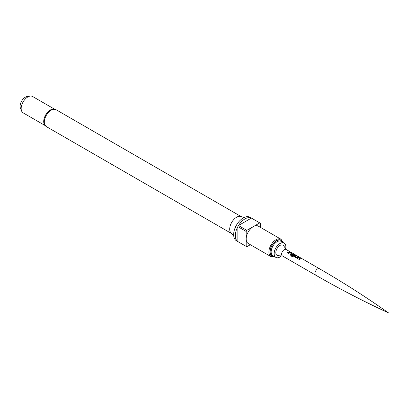 <?xml version="1.0" encoding="UTF-8"?>
<svg xmlns="http://www.w3.org/2000/svg" width="409" height="409" viewBox="0 0 409 409"><rect width="100%" height="100%" fill="white"/><g stroke="black" fill="none" stroke-linecap="round" stroke-linejoin="round"><path stroke-width="0.61" d="M289.398 251.949L289.874 251.924L289.398 251.949M289.424 251.842L289.915 251.816L289.424 251.842M319.439 268.718L286.106 249.48A3.722 2.147 120 0 0 284.25 249.664A3.722 2.147 120 0 0 281.816 252.941A3.722 2.147 120 0 0 282.389 255.922L315.717 275.165C339.46 288.866 363.734 301.453 388.55 312.916C366.213 297.159 343.177 282.425 319.439 268.718A3.722 2.147 120 0 0 317.578 268.902A3.722 2.147 120 0 0 315.15 272.184A3.722 2.147 120 0 0 315.717 275.165M288.974 251.765L287.542 252.634L287.977 252.89L289.408 252.021L288.974 251.765L287.568 252.711M289.49 252.465L288.468 253.181L288.902 253.442L289.92 252.757L291.326 253.58L290.359 254.306L290.794 254.567L291.816 253.841L291.821 253.437L290.303 252.547L289.49 252.465L288.493 253.258M291.816 253.841L291.821 253.437L289.485 252.568M292.307 254.127L291.689 254.516L291.694 255.098L292.936 255.84L293.365 255.472L292.133 254.741L292.691 254.388L294.091 255.247L292.788 256.264L291.075 255.242L290.692 255.717L292.517 256.801L294.633 255.502L294.638 255.093L293.12 254.204L292.307 254.127L291.704 254.602L291.719 255.175M294.633 255.502L294.638 255.093L292.302 254.229M295.533 255.62L294.506 256.187L294.511 256.775L296.029 257.675L297.859 256.985L297.425 256.734L296.397 257.271L294.996 256.438L295.968 255.876L295.533 255.62L294.506 256.187L294.511 256.775M297.941 257.455L296.924 258.207L297.358 258.468L298.371 257.742L299.771 258.57L298.815 259.337L299.25 259.592L300.262 258.825L300.272 258.406L298.754 257.512L297.941 257.455L296.954 258.284M300.262 258.825L300.272 258.406L297.936 257.552M291.704 254.602L291.694 255.098M282.634 256.06L277.91 255.63A5.905 3.41 -60 0 1 275.973 251.325A5.905 3.41 -60 0 1 280.007 245.426A5.905 3.41 -60 0 1 283.616 245.748L286.351 249.618M285.666 248.652A8.267 4.77 120 0 0 285.85 246.872A8.267 4.77 120 0 0 284.137 243.089A8.267 4.77 120 0 0 277.767 245.303A8.267 4.77 120 0 0 274.158 253.621A8.267 4.77 120 0 0 275.87 257.404A8.267 4.77 120 0 0 281.448 255.952M283.151 242.522L281.014 239.245A10.036 5.792 120 0 0 275.998 239.74A10.036 5.792 120 0 0 268.897 252.031A10.036 5.792 120 0 0 270.978 256.627L248.268 243.513A10.036 5.792 -60 0 1 246.187 238.917A10.036 5.792 -60 0 1 253.283 226.627L246.816 230.359A13.579 7.843 120 0 0 246.187 231.453L237.839 226.632L237.839 241.566L246.187 246.387A13.579 7.843 120 0 0 246.494 246.581A13.579 7.843 120 0 0 246.816 246.75L250.344 244.715M246.187 231.453L246.187 246.387M260.385 227.332L260.385 223.258A13.579 7.843 120 0 0 260.073 223.063L250.057 217.276A13.579 7.843 120 0 0 243.268 217.951A13.579 7.843 120 0 0 234.393 229.914A13.579 7.843 120 0 0 236.474 240.799L246.494 246.581M237.839 241.566A13.579 7.843 -60 0 1 237.839 226.632M238.467 225.538A13.579 7.843 -60 0 1 244.935 218.912A13.579 7.843 -60 0 1 251.402 218.074L238.467 225.538L246.816 230.359M260.073 223.063A13.579 7.843 120 0 0 259.751 222.895L251.402 218.074M259.751 222.895L253.283 226.627A10.036 5.792 -60 0 1 258.304 226.131L281.014 239.245M244.101 217.511L240.809 216.458A9.739 5.624 120 0 0 236.586 217.225A9.739 5.624 120 0 0 230.4 225.257A9.739 5.624 120 0 0 231.146 233.202L233.697 235.523M46.324 126.585L44.192 124.142A9.448 5.455 -60 0 1 50.389 109.97A9.448 5.455 -60 0 1 52.889 109.085L56.069 109.709A9.739 5.624 120 0 0 51.197 110.195A9.739 5.624 120 0 0 44.832 118.779A9.739 5.624 120 0 0 46.324 126.585L231.412 233.442M54.474 109.131L32.567 96.483A9.448 5.455 120 0 0 30.225 96.084A9.448 5.455 120 0 0 27.843 96.953A9.448 5.455 120 0 0 21.605 111.018A9.448 5.455 120 0 0 23.119 112.848L45.026 125.491M30.225 96.084L27.209 96.493A7.403 4.274 120 0 0 25.338 97.173A7.403 4.274 120 0 0 20.45 108.196L21.605 111.018M289.388 252.128L288.953 251.872M291.32 253.616L290.39 254.383M291.811 253.938L291.801 253.544M294.091 255.247L292.844 256.254M294.628 255.599L294.618 255.196M293.376 255.559L292.133 254.741M292.829 256.331L291.075 255.242M291.111 255.308L290.743 255.768M297.844 257.092L297.409 256.837L296.453 257.261M296.413 257.353L294.996 256.438M295.947 255.978L295.518 255.722M294.521 256.274L294.536 256.847M299.771 258.698L298.846 259.408M300.262 258.923L300.257 258.508M284.137 243.089L281.131 241.356A8.267 4.77 120 0 0 274.761 243.57A8.267 4.77 120 0 0 271.152 251.888A8.267 4.77 120 0 0 272.864 255.671L275.87 257.404M282.379 242.072A8.972 5.179 120 0 0 275.283 241.734A8.972 5.179 120 0 0 270.15 251.888A8.972 5.179 120 0 0 274.112 256.392M282.793 242.312A9.33 5.383 120 0 0 275.502 241.269A9.33 5.383 120 0 0 269.899 252.031A9.33 5.383 120 0 0 274.526 256.632M270.978 256.627L274.884 256.837M56.069 109.709L241.152 216.571"/></g></svg>
